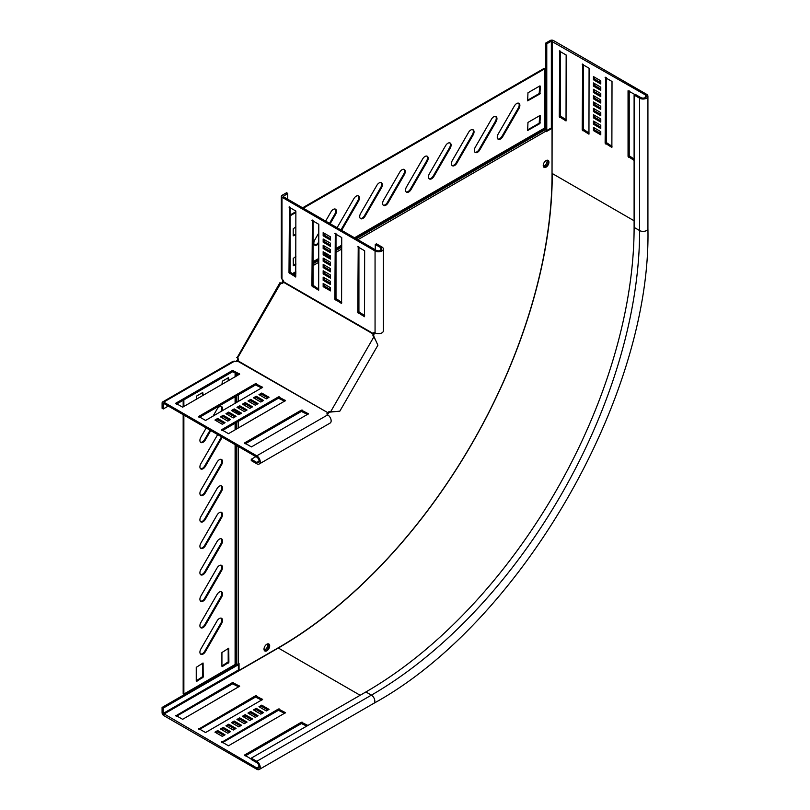 <?xml version="1.0" encoding="UTF-8"?>
<svg xmlns="http://www.w3.org/2000/svg" width="810" height="810" viewBox="0 0 810 810"><rect width="100%" height="100%" fill="white"/><g stroke="black" fill="none" stroke-linecap="round" stroke-linejoin="round"><path stroke-width="1.21" d="M210.752 430.576L205.386 439.86A4.536 2.622 -60 0 1 203.118 442.26A4.536 2.622 -60 0 1 200.85 442.483A4.536 2.622 -60 0 1 200.85 437.248L206.216 427.953M210.063 430.181L204.707 439.466A4.536 2.622 -60 0 1 202.429 441.865A4.536 2.622 -60 0 1 200.536 442.24M205.386 492.804A4.536 2.622 -60 0 1 203.118 495.204A4.536 2.622 -60 0 1 200.85 495.426A4.536 2.622 -60 0 1 200.85 490.182L217.06 462.105A4.536 2.622 -60 0 1 221.596 459.493A4.536 2.622 -60 0 1 221.596 464.727L205.386 492.804L204.707 492.409A4.536 2.622 -60 0 1 202.429 494.809A4.536 2.622 -60 0 1 200.536 495.183M222.132 437.147A4.536 2.622 -60 0 1 221.596 438.261L205.386 466.337A4.536 2.622 -60 0 1 203.118 468.727A4.536 2.622 -60 0 1 200.85 468.96A4.536 2.622 -60 0 1 200.85 463.715L217.06 435.638A4.536 2.622 -60 0 1 217.758 434.626M221.444 436.752A4.536 2.622 -60 0 1 220.917 437.866L204.707 465.942A4.536 2.622 -60 0 1 202.429 468.332A4.536 2.622 -60 0 1 200.536 468.717M205.386 519.281A4.536 2.622 -60 0 1 203.118 521.67A4.536 2.622 -60 0 1 200.85 521.903A4.536 2.622 -60 0 1 200.85 516.659L217.06 488.582A4.536 2.622 -60 0 1 221.596 485.959A4.536 2.622 -60 0 1 221.596 491.204L205.386 519.281L204.707 518.886A4.536 2.622 -60 0 1 202.429 521.275A4.536 2.622 -60 0 1 200.536 521.66M205.386 545.748A4.536 2.622 -60 0 1 203.118 548.147A4.536 2.622 -60 0 1 200.85 548.37A4.536 2.622 -60 0 1 200.85 543.125L217.06 515.049A4.536 2.622 -60 0 1 221.596 512.436A4.536 2.622 -60 0 1 221.596 517.671L205.386 545.748L204.707 545.353A4.536 2.622 -60 0 1 202.429 547.752A4.536 2.622 -60 0 1 200.536 548.127M205.386 572.224A4.536 2.622 -60 0 1 203.118 574.614A4.536 2.622 -60 0 1 200.85 574.847A4.536 2.622 -60 0 1 200.85 569.602L217.06 541.525A4.536 2.622 -60 0 1 221.596 538.903A4.536 2.622 -60 0 1 221.596 544.148L205.386 572.224L204.707 571.83A4.536 2.622 -60 0 1 202.429 574.219A4.536 2.622 -60 0 1 200.536 574.594M205.386 598.691A4.536 2.622 -60 0 1 203.118 601.091A4.536 2.622 -60 0 1 200.85 601.314A4.536 2.622 -60 0 1 200.85 596.069L217.06 567.992A4.536 2.622 -60 0 1 221.596 565.38A4.536 2.622 -60 0 1 221.596 570.615L205.386 598.691L204.707 598.296A4.536 2.622 -60 0 1 202.429 600.696A4.536 2.622 -60 0 1 200.536 601.071M205.386 625.168A4.536 2.622 -60 0 1 203.118 627.558A4.536 2.622 -60 0 1 200.85 627.79A4.536 2.622 -60 0 1 200.85 622.546L217.06 594.469A4.536 2.622 -60 0 1 221.596 591.847A4.536 2.622 -60 0 1 221.596 597.091L205.386 625.168L204.707 624.763A4.536 2.622 -60 0 1 202.429 627.163A4.536 2.622 -60 0 1 200.536 627.537M205.386 651.635A4.536 2.622 -60 0 1 203.118 654.034A4.536 2.622 -60 0 1 200.85 654.257A4.536 2.622 -60 0 1 200.85 649.012L217.06 620.936A4.536 2.622 -60 0 1 221.596 618.313A4.536 2.622 -60 0 1 221.596 623.558L205.386 651.635L204.707 651.24A4.536 2.622 -60 0 1 202.429 653.64A4.536 2.622 -60 0 1 200.536 654.014M269.7 645.853A4.02 2.319 120 0 0 268.859 644.011A4.02 2.319 120 0 0 265.761 645.084A4.02 2.319 120 0 0 264.009 649.134A4.02 2.319 120 0 0 264.84 650.977A4.02 2.319 120 0 0 267.938 649.893A4.02 2.319 120 0 0 269.7 645.853M269.011 645.448A4.02 2.319 120 0 0 268.485 643.859A4.02 2.319 -60 0 1 269.011 645.448A4.02 2.319 -60 0 1 267.472 649.255A4.02 2.319 -60 0 1 264.526 650.724A4.02 2.319 120 0 0 267.472 649.255A4.02 2.319 120 0 0 269.011 645.448M330.176 223.722L335.542 214.437A4.536 2.622 120 0 0 336.474 211.278A4.536 2.622 120 0 0 335.542 209.203A4.536 2.622 120 0 0 330.996 211.825L325.64 221.11M329.488 223.327L334.854 214.042A4.536 2.622 120 0 0 335.785 210.883A4.536 2.622 120 0 0 335.168 209.051M382.33 184.802A4.536 2.622 120 0 0 381.388 182.726A4.536 2.622 120 0 0 376.852 185.348L360.642 213.425A4.536 2.622 120 0 0 360.642 218.67A4.536 2.622 120 0 0 365.178 216.047L381.388 187.971A4.536 2.622 120 0 0 382.33 184.802M360.318 218.427A4.536 2.622 120 0 0 364.49 215.652L380.7 187.576A4.536 2.622 120 0 0 381.642 184.407A4.536 2.622 120 0 0 381.014 182.574M341.557 230.293A4.536 2.622 120 0 0 342.255 229.281L358.466 201.204A4.536 2.622 120 0 0 359.407 198.045A4.536 2.622 120 0 0 358.466 195.969A4.536 2.622 120 0 0 353.919 198.582L337.709 226.658A4.536 2.622 120 0 0 337.183 227.772M340.868 229.898A4.536 2.622 120 0 0 341.567 228.886L357.777 200.809A4.536 2.622 120 0 0 358.719 197.65A4.536 2.622 120 0 0 358.091 195.807M405.253 171.568A4.536 2.622 120 0 0 404.311 169.493A4.536 2.622 120 0 0 399.775 172.115L383.565 200.191A4.536 2.622 120 0 0 383.565 205.436A4.536 2.622 120 0 0 388.101 202.814L404.311 174.737A4.536 2.622 120 0 0 405.253 171.568M383.241 205.183A4.536 2.622 120 0 0 387.413 202.419L403.623 174.332A4.536 2.622 120 0 0 404.565 171.173A4.536 2.622 120 0 0 403.947 169.341M428.176 158.335A4.536 2.622 120 0 0 427.234 156.259A4.536 2.622 120 0 0 422.699 158.881L406.488 186.958A4.536 2.622 120 0 0 406.488 192.193A4.536 2.622 120 0 0 411.024 189.581L427.234 161.494A4.536 2.622 120 0 0 428.176 158.335M406.175 191.95A4.536 2.622 120 0 0 410.336 189.175L426.546 161.099A4.536 2.622 120 0 0 427.488 157.94A4.536 2.622 120 0 0 426.87 156.107M451.099 145.101A4.536 2.622 120 0 0 450.168 143.026A4.536 2.622 120 0 0 445.621 145.638L429.411 173.715A4.536 2.622 120 0 0 429.411 178.959A4.536 2.622 120 0 0 433.957 176.337L450.168 148.26A4.536 2.622 120 0 0 451.099 145.101M429.097 178.716A4.536 2.622 120 0 0 433.269 175.942L449.479 147.865A4.536 2.622 120 0 0 450.411 144.706A4.536 2.622 120 0 0 449.793 142.864M474.032 131.868A4.536 2.622 120 0 0 473.091 129.782A4.536 2.622 120 0 0 468.544 132.405L452.334 160.481A4.536 2.622 120 0 0 452.334 165.726A4.536 2.622 120 0 0 456.88 163.104L473.091 135.027A4.536 2.622 120 0 0 474.032 131.868M452.02 165.483A4.536 2.622 120 0 0 456.192 162.709L472.402 134.632A4.536 2.622 120 0 0 473.344 131.463A4.536 2.622 120 0 0 472.716 129.63M496.955 118.624A4.536 2.622 120 0 0 496.014 116.549A4.536 2.622 120 0 0 491.478 119.171L475.267 147.248A4.536 2.622 120 0 0 475.267 152.493A4.536 2.622 120 0 0 479.803 149.87L496.014 121.794A4.536 2.622 120 0 0 496.955 118.624M474.943 152.25A4.536 2.622 120 0 0 479.115 149.475L495.325 121.399A4.536 2.622 120 0 0 496.267 118.23A4.536 2.622 120 0 0 495.639 116.397M519.878 105.391A4.536 2.622 120 0 0 518.937 103.316A4.536 2.622 120 0 0 514.401 105.938L498.19 134.014A4.536 2.622 120 0 0 498.19 139.249A4.536 2.622 120 0 0 502.726 136.637L518.937 108.56A4.536 2.622 120 0 0 519.878 105.391M497.867 139.006A4.536 2.622 120 0 0 502.038 136.232L518.248 108.155A4.536 2.622 120 0 0 519.19 104.996A4.536 2.622 120 0 0 518.572 103.164M546.082 160.572A4.02 2.319 -60 0 1 548.087 160.38A4.02 2.319 -60 0 1 548.704 163.6A4.02 2.319 -60 0 1 546.082 167.144A4.02 2.319 -60 0 1 544.067 167.336A4.02 2.319 -60 0 1 543.449 164.116A4.02 2.319 -60 0 1 546.082 160.572M547.712 160.228A4.02 2.319 -60 0 1 547.914 163.519A4.02 2.319 -60 0 1 545.393 166.738A4.02 2.319 -60 0 1 543.753 167.093A4.02 2.319 120 0 0 545.393 166.738A4.02 2.319 120 0 0 547.914 163.519A4.02 2.319 120 0 0 547.712 160.228M283.156 280.29L282.548 281.353L282.741 279.754M302.606 207.805L544.249 68.293L544.928 68.688L544.928 127.858A1.296 0.749 -120 0 0 545.201 128.76L545.606 129.468A2.268 1.306 60 0 1 546.082 131.048L546.082 131.746L552.035 128.304L551.347 127.909L551.347 41.158L645.347 94.902A3.24 1.873 180 0 1 646.289 96.218A3.24 1.873 180 0 1 644.294 97.949A3.24 1.873 180 0 1 640.761 97.544L635.253 94.365L634.108 95.033L639.616 98.202A4.86 2.805 180 0 0 644.912 98.82A4.86 2.805 180 0 0 647.919 96.218A4.86 2.805 180 0 0 646.491 94.233L553.412 40.5A2.268 1.306 180 0 0 550.203 40.5L545.616 43.143L546.77 43.811L551.347 41.158M183.171 414.659L183.171 693.684L183.86 694.079L235.102 664.494A1.296 0.749 180 0 1 236.024 664.281L236.834 664.281A2.268 1.306 0 0 0 238.444 663.896L239.041 663.542L239.041 670.427L278.549 647.625A386.785 223.307 120 0 0 552.035 173.917L552.035 128.304M546.082 130.957L551.347 127.909M238.363 663.937L238.363 670.032L239.041 670.427M283.449 280.827L282.589 283.176L281.9 282.781L281.556 283.368M238.089 358.648L236.834 361.564M236.226 361.574L238.444 359.64L237.755 359.245M281.9 282.781L282.548 281.353M295.873 211.694L290.142 214.994M544.928 68.688L303.294 208.2M295.873 212.483L290.142 215.794M314.472 244.893A4.536 2.622 120 0 0 318.644 242.119L318.796 241.846M293.22 235.568L295.873 234.029M293.22 265.214L295.873 263.675M527.512 129.944L539.197 123.201L539.663 115.678M527.512 100.298L539.197 93.545L539.663 86.032M318.796 232.946L314.786 239.902A4.536 2.622 120 0 0 314.786 245.136A4.536 2.622 120 0 0 318.796 243.314M295.873 226.78L293.22 228.845L293.22 235.831L295.873 234.829M295.873 256.426L293.22 258.491L293.352 265.781L295.873 264.475M539.885 115.546L527.968 122.431L527.644 130.511L539.885 123.596L540.351 115.81M539.885 85.9L527.968 92.785L527.644 100.855L539.885 93.95L540.351 86.164M236.024 361.746L236.834 360.511M183.86 694.079L183.86 415.054M183.86 406.488L183.86 399.877M213.05 416.117L217.06 409.161A4.536 2.622 -60 0 1 221.596 406.549A4.536 2.622 -60 0 1 222.031 410.933M196.243 399.35L196.698 396.009L202.753 392.516L203.209 395.32M221.92 384.527L222.375 381.186L228.43 377.693L228.886 380.498M221.92 666.286L221.92 652.526L228.754 648.202L228.886 662.266L222.375 666.549M196.243 681.109L196.243 667.349L203.077 663.025L203.209 677.089L196.698 681.372M183.171 406.893L183.171 400.272M221.231 406.397A4.536 2.622 -60 0 1 220.917 411.389L220.755 411.662M221.231 459.331A4.536 2.622 -60 0 1 220.917 464.332L204.707 492.409M221.231 485.808A4.536 2.622 -60 0 1 220.917 490.809L204.707 518.886M221.231 512.274A4.536 2.622 -60 0 1 220.917 517.276L204.707 545.353M221.231 538.751A4.536 2.622 -60 0 1 220.917 543.743L204.707 571.83M221.231 565.218A4.536 2.622 -60 0 1 220.917 570.22L204.707 598.296M221.231 591.695A4.536 2.622 -60 0 1 220.917 596.687L204.707 624.763M221.231 618.162A4.536 2.622 -60 0 1 220.917 623.163L204.707 651.24M202.52 392.647L202.52 395.715M228.197 377.825L228.197 380.892M228.197 648.365L228.197 661.861L221.92 666.022M202.52 663.188L202.52 676.694L196.243 680.846M267.725 643.859A4.02 2.319 -60 0 1 267.857 644.79A4.02 2.319 -60 0 1 264.151 650.055M543.368 166.425A4.02 2.319 120 0 0 544.249 166.08A4.02 2.319 120 0 0 546.952 160.228M593.447 124.234L600.777 128.466L600.777 125.287L593.447 121.054L593.447 124.234L594.591 123.566L600.777 127.14M593.447 117.875L600.777 122.107L600.777 118.938L593.447 114.696L593.447 117.875L594.591 117.217L600.777 120.791M593.447 111.527L600.777 115.759L600.777 112.58L593.447 108.348L593.447 111.527L594.591 110.859L600.777 114.433M593.447 105.168L600.777 109.401L600.777 106.231L593.447 101.989L593.447 105.168L594.591 104.51L600.777 108.084M559.74 50.767L559.285 116.68L566.028 120.953L566.16 55.009L559.285 51.04M593.447 86.113L600.777 90.345L600.777 87.166L593.447 82.934L593.447 86.113L594.591 85.445L600.777 89.019M593.447 92.461L600.777 96.694L600.777 93.525L593.447 89.282L593.447 92.461L594.591 91.803L600.777 95.377M593.447 98.82L600.777 103.052L600.777 99.873L593.447 95.641L593.447 98.82L594.591 98.152L600.777 101.726M593.447 130.582L600.777 134.814L600.777 131.645L593.447 127.403L593.447 130.582L594.591 129.924L600.777 133.498M582.663 64.01L582.208 129.924L588.951 134.187L589.083 68.243L582.208 64.273M605.596 77.244L605.131 143.157L611.874 147.42L612.016 81.476L605.131 77.507M634.918 94.567L628.054 90.74L628.054 156.391L634.108 160.421M593.447 79.755L600.777 83.997L600.777 80.818L593.447 76.585L593.447 79.755L594.591 79.097L600.777 82.671M546.77 130.562L546.77 43.811M238.363 664.737L163.235 708.112L163.235 713.408L256.77 767.931A3.24 1.873 -120 0 0 258.39 768.093A3.24 1.873 -120 0 0 258.886 765.501A3.24 1.873 -120 0 0 256.77 762.645L251.262 759.466L251.262 758.14L365.887 691.963A379.323 219.004 -60 0 0 634.108 227.387L634.108 95.033M545.616 129.489L545.616 43.143M236.864 664.281L162.081 707.444L162.081 712.739A2.268 1.306 -120 0 0 163.691 715.524L256.77 769.257A4.86 2.805 -120 0 0 259.2 769.5A4.86 2.805 -120 0 0 259.939 765.602A4.86 2.805 -120 0 0 256.77 761.319L251.262 758.14M594.591 121.713L594.591 123.566M594.591 115.364L594.591 117.217M594.591 109.006L594.591 110.859M594.591 102.657L594.591 104.51M560.429 51.172L560.429 116.022L566.16 119.86M594.591 83.592L594.591 85.445M594.591 89.951L594.591 91.803M594.591 96.299L594.591 98.152M594.591 128.071L594.591 129.924M583.352 64.405L583.352 129.256L589.083 133.093M606.275 77.639L606.275 142.499L612.016 146.337M629.208 90.872L629.208 155.733L634.108 159.094M594.591 77.244L594.591 79.097M545.92 130.147L546.699 130.592M256.213 708.325L263.554 712.557L260.8 714.147L253.469 709.914L256.213 708.325L256.213 709.641L262.41 713.215M250.715 711.494L258.046 715.736L255.302 717.326L247.961 713.083L250.715 711.494L250.715 712.82L256.902 716.394M245.207 714.673L252.548 718.915L249.794 720.495L242.463 716.263L245.207 714.673L245.207 715.999L251.404 719.574M239.709 717.852L247.05 722.085L244.296 723.674L236.955 719.442L239.709 717.852L239.709 719.179L245.896 722.753M175.75 715.868L232.602 682.516L239.669 686.222L182.625 719.31L175.75 715.341M223.206 727.38L230.536 731.612L227.792 733.202L220.452 728.97L223.206 727.38L223.206 728.706L229.392 732.28M228.703 724.201L236.044 728.443L233.29 730.033L225.95 725.79L228.703 724.201L228.703 725.527L234.9 729.101M234.211 721.032L241.542 725.264L238.788 726.853L231.457 722.621L234.211 721.032L234.211 722.348L240.398 725.922M261.721 705.145L269.052 709.378L266.298 710.967L258.967 706.735L261.721 705.145L261.721 706.472L267.908 710.046M198.673 729.101L255.525 695.749L262.592 699.455L205.548 732.544L198.673 728.575M221.596 742.335L278.448 708.983L285.525 712.689L228.481 745.777L221.596 741.808M251.262 759.071L244.519 755.042L301.381 722.216L307.891 725.446M217.698 730.559L225.038 734.792L222.284 736.381L214.954 732.149L217.698 730.559L217.698 731.886L223.894 735.46M254.613 710.572L256.213 709.641M249.105 713.752L250.715 712.82M243.607 716.921L245.207 715.999M238.11 720.1L239.709 719.179M176.438 716.263L232.602 683.832L238.788 686.88M221.596 729.628L223.206 728.706M227.104 726.459L228.703 725.527M232.602 723.279L234.211 722.348M260.111 707.393L261.721 706.472M199.361 729.496L255.525 697.076L261.721 700.113M222.284 742.74L278.448 710.309L284.644 713.357M245.207 755.973L301.381 723.543L306.747 726.114M216.098 732.807L217.698 731.886M162.081 707.444L163.235 708.112M237.573 664.21L238.363 664.656M237.036 357.828L279.956 282.66L280.797 283.135A2.592 2.116 -60 0 0 283.652 282.346L373.936 334.469A2.592 2.116 -60 0 0 373.936 336.514L377.906 345.222L339.835 411.156L330.308 412.077A2.592 2.116 120 0 0 328.536 413.1L327.726 412.634A2.592 2.116 120 0 1 329.498 411.612L331.594 411.956M236.682 357.625L237.512 358.101A2.592 2.116 120 0 1 238.251 360.976L237.927 361.321A2.592 1.498 180 0 1 234.637 361.138L232.824 361.422L162.567 401.983A2.268 1.306 60 0 1 163.701 402.094L256.78 455.827A4.86 2.805 60 0 1 259.959 460.11A4.86 2.805 60 0 1 259.21 464.008A4.86 2.805 60 0 1 256.78 463.765L251.272 460.596L251.272 459.27L255.859 456.617M287.712 199.209L287.712 193.387L286.568 192.729L281.981 195.372A2.268 1.306 -0 0 0 281.323 196.293A2.268 1.306 -0 0 0 281.981 197.225L375.06 250.958A4.86 2.805 -0 0 0 380.356 251.566A4.86 2.805 -0 0 0 383.363 248.974L383.363 330.875A4.86 2.805 180 0 1 380.356 333.477A4.86 2.805 180 0 1 375.06 332.859A2.592 1.498 -120 0 0 373.764 332.738A2.592 1.498 -120 0 0 373.258 333.548L373.126 334.003A2.592 2.116 -60 0 0 373.126 336.039L375.425 339.795M374.473 337.689L373.663 337.223L330.784 411.49L333.892 411.723M259.21 464.008L330.136 423.063A4.86 2.805 -120 0 0 330.885 419.165A4.86 2.805 -120 0 0 327.706 414.872A2.592 1.498 180 0 1 326.946 413.819A2.592 1.498 180 0 1 327.402 412.968L327.402 414.295L328.536 413.1M237.927 361.321L327.726 412.634L238.251 360.976M168.288 406.063L163.245 408.969L163.701 403.41L256.78 457.154A3.24 1.873 60 0 1 258.896 460.009A3.24 1.873 60 0 1 258.4 462.611A3.24 1.873 60 0 1 256.78 462.449L251.272 459.27M162.567 401.983A2.268 1.306 60 0 0 162.101 403.016L162.101 408.311L163.245 408.969M222.304 424.278L214.964 420.036L217.718 418.446L225.048 422.688L222.304 424.278M217.718 418.446L217.718 419.772L223.904 423.346M216.108 420.704L217.718 419.772M251.414 446.907L244.539 442.938L301.391 410.113L308.458 413.819L251.414 446.907M245.227 443.86L301.391 411.44L307.577 414.477M228.491 433.674L221.616 429.705L278.468 396.88L285.535 400.585L228.491 433.674M222.304 430.626L278.468 398.196L284.654 401.244M205.568 420.441L198.683 416.462L255.545 383.636L262.612 387.342L205.568 420.441M199.371 417.393L255.545 384.963L261.731 388.01M269.062 397.275L266.318 398.864L258.977 394.622L261.731 393.042L269.062 397.275M261.731 393.042L261.731 394.359L267.918 397.933M260.121 395.29L261.731 394.359M241.552 413.161L238.808 414.74L231.468 410.508L234.222 408.918L241.552 413.161M234.222 408.918L234.222 410.245L240.408 413.819M232.612 411.166L234.222 410.245M236.054 416.33L233.3 417.919L225.97 413.687L228.714 412.098L236.054 416.33M228.714 412.098L228.714 413.424L234.91 416.998M227.114 414.345L228.714 413.424M182.635 407.197L175.76 403.228L232.612 370.403L239.679 374.109L182.635 407.197M176.448 404.16L232.612 371.729L238.808 374.777M230.556 419.509L227.802 421.099L220.462 416.867L223.216 415.277L230.556 419.509M223.216 415.277L223.216 416.593L229.402 420.167M221.616 417.525L223.216 416.593M247.06 409.981L244.306 411.571L236.976 407.329L239.719 405.749L247.06 409.981M239.719 405.749L239.719 407.065L245.916 410.64M238.12 407.997L239.719 407.065M252.558 406.802L249.814 408.392L242.473 404.16L245.227 402.57L252.558 406.802M245.227 402.57L245.227 403.896L251.414 407.46M243.618 404.818L245.227 403.896M258.066 403.623L255.312 405.213L247.971 400.98L250.725 399.391L258.066 403.623M250.725 399.391L250.725 400.717L256.912 404.291M249.126 401.638L250.725 400.717M263.564 400.454L260.81 402.033L253.479 397.801L256.233 396.212L263.564 400.454M256.233 396.212L256.233 397.538L262.42 401.112M254.623 398.469L256.233 397.538M281.323 196.293L281.323 277.415L281.981 279.126A2.592 1.498 -120 0 1 283.783 281.89L283.652 282.346M373.936 334.469L374.402 332.89L373.258 333.548L283.783 281.89M287.712 193.387L283.125 196.567L376.204 250.3A3.24 1.873 -0 0 0 379.738 250.705A3.24 1.873 -0 0 0 381.743 248.974A3.24 1.873 -0 0 0 380.791 247.647L375.283 244.478L375.283 249.774M383.363 248.974A4.86 2.805 -0 0 0 381.935 246.989L376.437 243.81L375.283 244.478M324.304 277.779L324.304 279.632L330.49 283.206M323.16 280.29L330.49 284.523L330.49 281.353L323.16 277.111L323.16 280.29L324.304 279.632M324.304 271.421L324.304 273.274L330.49 276.848M323.16 273.942L330.49 278.174L330.49 274.995L323.16 270.763L323.16 273.942L324.304 273.274M324.304 265.072L324.304 266.925L330.49 270.5M323.16 267.583L330.49 271.826L330.49 268.647L323.16 264.404L323.16 267.583L324.304 266.925M324.304 258.714L324.304 260.567L330.49 264.141M323.16 261.235L330.49 265.467L330.49 262.288L323.16 258.056L323.16 261.235L324.304 260.567M324.304 239.659L324.304 241.512L330.49 245.086M323.16 242.17L330.49 246.412L330.49 243.233L323.16 239.001L323.16 242.17L324.304 241.512M289.453 206.833L288.998 272.747L295.741 277.02L295.873 211.066L288.998 207.097M290.142 207.228L290.142 272.089L295.873 275.926M324.304 246.007L324.304 247.86L330.49 251.434M323.16 248.528L330.49 252.76L330.49 249.581L323.16 245.349L323.16 248.528L324.304 247.86M324.304 252.366L324.304 254.219L330.49 257.793M323.16 254.877L330.49 259.119L330.49 255.94L323.16 251.707L323.16 254.877L324.304 254.219M324.304 284.128L324.304 285.981L330.49 289.555M323.16 286.649L330.49 290.881L330.49 287.702L323.16 283.47L323.16 286.649L324.304 285.981M312.387 220.067L311.921 285.981L318.664 290.253L318.796 224.309L311.921 220.33M313.065 220.462L313.065 285.322L318.796 289.16M335.31 233.3L334.844 299.224L341.587 303.487L341.729 237.543L334.844 233.574M335.998 233.705L335.998 298.556L341.729 302.393M358.233 246.544L357.777 312.457L364.52 316.72L364.652 250.776L357.777 246.807M358.921 246.939L358.921 311.789L364.652 315.627M323.16 235.821L330.49 240.054L330.49 236.874L323.16 232.642L323.16 235.821L324.304 235.153L330.49 238.727M324.304 233.3L324.304 235.153M204.707 439.466L205.386 439.86M204.707 465.942L205.386 466.337M293.088 274.317L295.873 272.707M313.065 262.784L318.796 259.473M326.106 255.261L327.706 254.33M335.998 249.551L341.729 246.24M355.448 238.312L545.201 128.76M293.908 274.792L295.873 273.648M313.065 263.726L318.796 260.415M326.916 255.727L328.526 254.806M335.998 250.493L341.729 247.182M356.268 238.788L545.606 129.468M282.589 283.176L283.095 282.882M313.065 265.579L318.796 262.268M328.526 256.659L330.126 255.727M335.998 252.345L341.729 249.035M357.868 239.709L546.082 131.048M238.444 359.64L238.444 360.227M238.444 394.834L238.444 401.456M238.444 412.685L238.444 414.538M238.444 421.311L238.444 427.923M238.444 446.563L238.444 663.896M292.177 273.79L295.873 271.654M313.065 261.721L318.796 258.42M325.185 254.725L326.794 253.803M335.998 248.488L341.729 245.177M354.527 237.786L544.928 127.858M539.663 92.755L540.351 93.15M539.197 93.545L539.885 93.95M539.663 122.401L540.351 122.796M539.197 123.201L539.885 123.596M518.248 108.155L518.937 108.56M502.038 136.232L502.726 136.637M495.325 121.399L496.014 121.794M479.115 149.475L479.803 149.87M472.402 134.632L473.091 135.027M456.192 162.709L456.88 163.104M449.479 147.865L450.168 148.26M433.269 175.942L433.957 176.337M426.546 161.099L427.234 161.494M410.336 189.175L411.024 189.581M403.623 174.332L404.311 174.737M387.413 202.419L388.101 202.814M357.777 200.809L358.466 201.204M341.567 228.886L342.255 229.281M380.7 187.576L381.388 187.971M364.49 215.652L365.178 216.047M334.854 214.042L335.542 214.437M236.024 373.167L236.024 376.377M236.024 396.232L236.024 402.853M236.024 411.288L236.024 413.14M236.024 422.709L236.024 429.32M236.024 445.166L236.024 664.281M236.834 373.633L236.834 375.911M236.834 395.766L236.834 402.378M236.834 411.753L236.834 413.606M236.834 422.233L236.834 428.854M236.834 445.642L236.834 664.281M235.102 372.641L235.102 376.913M235.102 396.758L235.102 403.38M235.102 410.751L235.102 412.604M235.102 423.235L235.102 429.857M235.102 444.639L235.102 664.494M202.065 677.484L202.753 677.879M202.52 676.694L203.209 677.089M227.742 662.661L228.43 663.056M228.197 661.861L228.886 662.266M220.917 623.163L221.596 623.558M220.917 596.687L221.596 597.091M220.917 570.22L221.596 570.615M220.917 543.743L221.596 544.148M220.917 517.276L221.596 517.671M220.917 490.809L221.596 491.204M220.917 437.866L221.596 438.261M220.917 464.332L221.596 464.727M645.347 97.544L645.347 94.902M552.035 173.431L552.268 41.158M278.124 647.868L278.316 648.02A387.433 223.681 -60 0 0 552.268 173.522L634.108 220.776M238.363 670.032L163.235 713.408M634.108 227.387L639.616 230.566A379.323 219.004 -60 0 1 371.395 695.142A4.86 2.805 -120 0 1 374.564 699.425A4.86 2.805 -120 0 1 373.825 703.323C520.607 622.789 651.564 395.968 647.919 228.582A4.86 2.805 180 0 1 644.912 231.174A4.86 2.805 180 0 1 639.616 230.566L639.616 98.202M163.691 714.197L278.316 648.02L360.156 695.274M256.77 761.319L371.395 695.142L365.887 691.963M629.664 156.522L628.519 157.191M629.208 155.733L628.054 156.391M606.741 143.289L605.596 143.947M606.275 142.499L605.131 143.157M583.818 130.056L582.663 130.714M583.352 129.256L582.208 129.924M560.885 116.822L559.74 117.48M560.429 116.022L559.285 116.68M259.058 766.614L256.77 767.931M244.519 755.578L244.519 755.042M302.292 723.543L302.292 722.216M301.381 723.543L301.381 722.216M285.333 712.952L285.333 712.425M279.369 710.309L279.369 708.983M278.448 710.309L278.448 708.983M262.41 699.719L262.41 699.192M256.446 697.076L256.446 695.749M255.525 697.076L255.525 695.749M239.476 686.485L239.476 685.959M233.523 683.832L233.523 682.516M232.602 683.832L232.602 682.516M329.498 411.612L330.308 412.077M280.797 283.135L237.512 358.101M373.126 336.039L373.936 336.514M259.068 461.123L256.78 462.449M308.266 413.556L308.266 414.082M302.312 410.113L302.312 411.44M301.391 410.113L301.391 411.44M244.539 442.938L244.539 443.465M285.343 400.322L285.343 400.849M279.379 396.88L279.379 398.196M278.468 396.88L278.468 398.196M221.616 429.705L221.616 430.231M262.42 387.079L262.42 387.615M256.456 383.636L256.456 384.963M255.545 383.636L255.545 384.963M198.683 416.462L198.683 416.998M239.497 373.845L239.497 374.372M233.533 370.403L233.533 371.729M232.612 370.403L232.612 371.729M175.76 403.228L175.76 403.755M327.706 414.872L256.78 455.827M234.637 361.138L163.701 402.094M380.791 250.3L380.791 247.647M283.125 196.567L283.125 196.03M281.981 279.126L281.981 197.225M375.06 332.859L375.06 250.958M288.998 272.747L290.142 272.089M289.453 273.547L290.608 272.879M311.921 285.981L313.065 285.322M312.387 286.781L313.531 286.112M334.844 299.224L335.998 298.556M335.31 300.014L336.454 299.356M357.777 312.457L358.921 311.789M358.233 313.247L359.377 312.589M647.919 228.582L647.919 96.218M373.825 703.323L259.2 769.5"/></g></svg>
